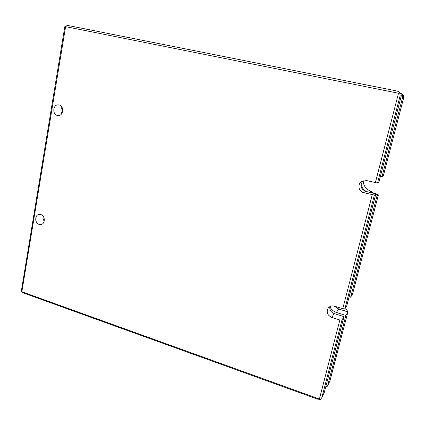 <?xml version="1.0" encoding="UTF-8"?>
<svg xmlns="http://www.w3.org/2000/svg" width="425" height="425" viewBox="0 0 425 425"><rect width="100%" height="100%" fill="white"/><g stroke="black" fill="none" stroke-linecap="round" stroke-linejoin="round"><path stroke-width="0.64" d="M44.232 221.149C43.138 219.672 42.776 218.03 43.143 216.235M39.174 224.4C34.733 223.247 34.531 215.087 38.941 214.45L40.816 214.556C45.231 215.677 45.502 223.778 41.156 224.496L39.174 224.4M61.944 107.196C60.653 109.273 60.6 111.408 61.784 113.613M59.086 104.975L58.406 104.874C53.003 104.252 52.004 114.373 57.343 115.435L58.151 115.552C63.495 116.052 64.398 106 59.086 104.975M375.089 193.715L375.312 193.46L369.633 192.036L370.722 191.255L369.713 190.756C365.532 188.663 363.364 185.316 363.205 180.721C363.386 185.327 365.564 188.673 369.745 190.761L369.771 190.782M369.713 190.756L369.745 190.761C370.733 190.952 371.726 191.633 372.725 192.812M329.832 306.632C331.176 309.485 333.359 311.424 336.388 312.455L338.619 308.98L344.866 310.935L338.619 308.98L334.013 306.032M339.533 307.727L338.624 308.964L333.986 306.027M375.312 193.46L376.778 194.395M344.866 310.935L344.606 310.744L345.371 308.842L344.946 308.709M345.371 308.842C346.651 309.326 347.305 310.25 347.337 311.605M361.101 183.77C361.532 187.202 363.29 189.789 366.371 191.526M366.451 191.542C363.317 189.805 361.537 187.197 361.112 183.717M369.112 192.212L369.846 192.089M370.722 191.255L372.709 192.807M398.661 91.688L399.739 92.464C401.025 93.479 401.492 94.802 401.147 96.433L400.127 95.758L399.797 93.123L398.661 91.688L397.163 91.051L68.149 25.516L64.998 26.185L64.765 26.908L21.266 291.529L23.832 293.107L317.618 399.155L320.455 399.415L321.683 397.864L324.302 392.397L321.683 397.864M325.518 387.722L327.632 385.64L345.886 315.446L347.878 312.014L344.574 310.824M327.632 385.64L329.885 381.119L327.425 386.197M380.418 176.269L381.99 176.651L402.608 97.394C402.942 95.811 402.486 94.525 401.237 93.537L400.419 93.096M401.237 93.537L403.362 95.498L403.596 98.053L402.608 97.394M399.797 93.123L398.512 93.24L65.593 26.621L64.998 26.185M320.455 399.415L21.266 291.529M374.367 195.107L375.838 193.901L346.837 305.602L344.877 308.832L374.367 195.107L363.667 192.642C358.28 191.532 357.17 183.648 362.068 181.215L366.754 180.598L377.496 183.042L378.914 182.059L401.147 96.433M363.093 180.758C359.598 185.231 360.421 188.753 365.574 191.324L375.838 193.901M344.877 308.832L342.763 308.731L372.236 194.799M319.446 398.862L339.851 319.988L331.712 317.401C327.409 315.286 326.209 312.216 328.105 308.194C329.72 306.159 331.882 305.49 334.587 306.181L342.763 308.731M339.851 319.988L341.96 320.062L343.974 316.641L334.209 313.56C330.985 312.242 329.518 309.937 329.8 306.653M336.388 312.455L345.886 315.446M324.302 392.397L343.974 316.641M375.78 194.14L378.383 194.894L376.917 196.148L375.36 195.755M352.543 294.1L350.625 297.229L376.917 196.148M381.99 176.651L383.361 175.769L403.596 98.053M378.383 194.894L352.532 294.137L378.383 194.894M350.625 297.229L349.132 296.772M363.667 192.642L365.574 191.324M331.712 317.401L334.209 313.56M329.906 381.023L347.873 312.03M321.98 397.109L341.96 320.062M377.496 183.042L400.127 95.758M21.877 291.592L65.593 26.621M375.365 182.713L398.512 93.24M329.885 381.119L347.878 312.014M383.361 175.764L403.638 97.915"/></g></svg>
